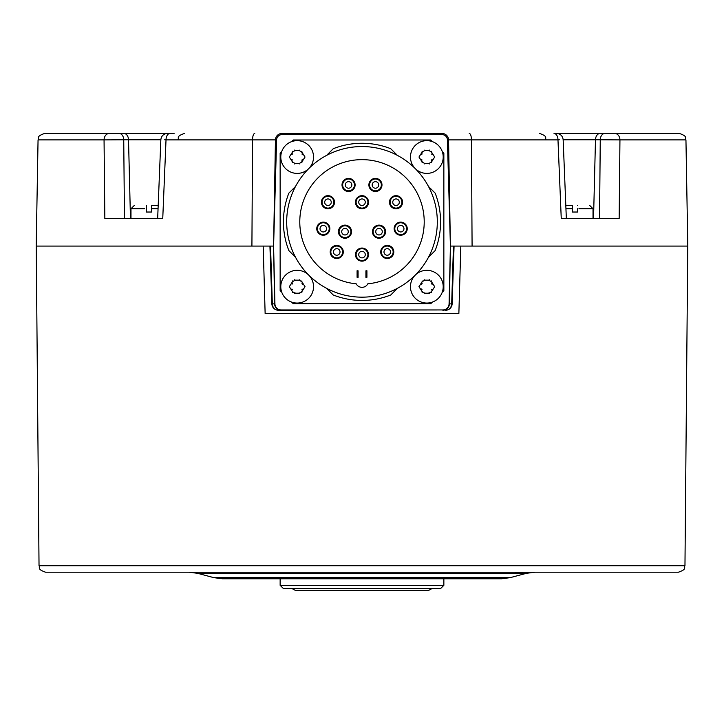 <?xml version="1.0" encoding="UTF-8"?>
<svg xmlns="http://www.w3.org/2000/svg" width="724" height="724" viewBox="0 0 724 724"><rect width="100%" height="100%" fill="white"/><g stroke="black" fill="none" stroke-linecap="round" stroke-linejoin="round"><path stroke-width="1.09" d="M391.467 256.975A6.552 6.552 0 0 0 392.272 247.744A6.552 6.552 0 0 0 383.05 246.938A6.552 6.552 0 0 0 382.236 256.169A6.552 6.552 0 0 0 391.467 256.975M365.928 277.382A55.667 55.667 0 0 0 366.914 277.301L366.914 270.731A49.114 49.114 0 0 1 365.928 270.812L365.928 277.382M362 261.147A6.552 6.552 0 0 0 368.552 254.604A6.552 6.552 0 0 0 362 248.051A6.552 6.552 0 0 0 355.448 254.604A6.552 6.552 0 0 0 362 261.147M407.141 229.816A6.552 6.552 0 0 0 401.829 222.232A6.552 6.552 0 0 0 394.245 227.544A6.552 6.552 0 0 0 399.558 235.128A6.552 6.552 0 0 0 407.141 229.816M401.702 198.937A6.552 6.552 0 0 0 392.752 196.539A6.552 6.552 0 0 0 390.354 205.489A6.552 6.552 0 0 0 399.304 207.879A6.552 6.552 0 0 0 401.702 198.937M377.675 178.783A6.552 6.552 0 0 0 369.285 182.692A6.552 6.552 0 0 0 373.195 191.091A6.552 6.552 0 0 0 381.593 187.172A6.552 6.552 0 0 0 377.675 178.783M346.325 178.783A6.552 6.552 0 0 0 342.407 187.172A6.552 6.552 0 0 0 350.805 191.091A6.552 6.552 0 0 0 354.715 182.692A6.552 6.552 0 0 0 346.325 178.783M322.298 198.937A6.552 6.552 0 0 0 324.696 207.879A6.552 6.552 0 0 0 333.646 205.489A6.552 6.552 0 0 0 331.248 196.539A6.552 6.552 0 0 0 322.298 198.937M316.859 229.816A6.552 6.552 0 0 0 324.442 235.128A6.552 6.552 0 0 0 329.755 227.544A6.552 6.552 0 0 0 322.171 222.232A6.552 6.552 0 0 0 316.859 229.816M332.533 256.975A6.552 6.552 0 0 0 341.764 256.169A6.552 6.552 0 0 0 340.95 246.938A6.552 6.552 0 0 0 331.728 247.744A6.552 6.552 0 0 0 332.533 256.975M384.688 234.956A6.552 6.552 0 0 0 382.29 226.006A6.552 6.552 0 0 0 373.34 228.404A6.552 6.552 0 0 0 375.738 237.354A6.552 6.552 0 0 0 384.688 234.956M362 195.661A6.552 6.552 0 0 0 355.448 202.213A6.552 6.552 0 0 0 362 208.756A6.552 6.552 0 0 0 368.552 202.213A6.552 6.552 0 0 0 362 195.661M339.312 234.956A6.552 6.552 0 0 0 348.262 237.354A6.552 6.552 0 0 0 350.66 228.404A6.552 6.552 0 0 0 341.71 226.006A6.552 6.552 0 0 0 339.312 234.956M358.072 277.382L358.072 270.812A49.114 49.114 0 0 1 357.086 270.731L357.086 277.301A55.667 55.667 0 0 0 358.072 277.382M356.181 283.799A62.21 62.21 0 0 1 309.121 189.082A62.21 62.21 0 0 1 414.879 189.082A62.21 62.21 0 0 1 367.819 283.799A6.552 6.552 0 0 1 356.181 283.799M362 297.166A75.314 75.314 0 0 1 286.686 221.861A75.314 75.314 0 0 1 362 146.547A75.314 75.314 0 0 1 437.314 221.861A75.314 75.314 0 0 1 362 297.166M326.596 288.324L333.266 295.003A78.581 78.581 0 0 0 390.734 295.003L397.404 288.324M295.528 186.448L288.858 193.127A78.581 78.581 0 0 0 288.858 250.585L295.528 257.264M397.404 155.388L390.734 148.71A78.581 78.581 0 0 0 333.266 148.71L326.596 155.388M428.472 257.264L435.142 250.585A78.581 78.581 0 0 0 435.142 193.127L428.472 186.448M432.391 141.623L430.762 139.994L293.238 139.994L291.609 141.623M442.237 292.243L443.857 290.623L443.857 153.099L442.237 151.47M291.609 302.089L293.238 303.718L430.762 303.718L432.391 302.089M281.763 151.47L280.143 153.099L280.143 290.623L281.763 292.243M313.537 157.027A16.371 16.371 0 0 1 297.166 173.398A16.371 16.371 0 0 1 280.794 157.027A16.371 16.371 0 0 1 297.166 140.655A16.371 16.371 0 0 1 313.537 157.027M276.604 139.777L275.446 139.886A6.552 6.552 0 0 1 281.998 133.451L442.002 133.451A6.552 6.552 0 0 1 448.554 139.886L450.409 246.088L447.396 139.777A5.394 5.394 0 0 0 442.002 134.601L442.002 133.451A6.552 6.552 0 0 1 448.554 139.886L450.409 246.088L449.079 303.899A6.226 6.226 0 0 1 442.853 309.944L281.147 309.944A6.226 6.226 0 0 1 274.921 303.899L273.591 246.088L276.604 139.777A5.394 5.394 0 0 1 281.998 134.601L442.002 134.601M273.591 246.088L275.446 139.886L273.591 246.088L274.604 303.827L273.591 246.088L270.541 246.088L272.324 303.827A6.552 6.109 90 0 0 278.432 310.261L281.147 310.261A6.552 6.552 0 0 1 274.604 303.827L274.921 303.899M281.147 309.944L278.432 310.261A6.552 6.552 0 0 1 271.88 303.926L274.604 303.827A6.552 6.552 0 0 0 281.147 310.261L442.853 309.944M449.079 303.899L449.396 303.827A6.552 6.552 0 0 1 442.853 310.261M450.409 246.088L449.396 303.827L450.409 246.088L687.8 246.088L685.945 139.886C684.678 137.994 688.289 136.528 679.402 133.451L614.73 133.451A6.552 5.213 90 0 1 619.943 139.886L685.945 139.886M109.27 133.451A6.552 5.213 90 0 0 104.057 139.886L38.055 139.886C39.322 137.994 35.711 136.528 44.598 133.451L169.307 133.451M157.66 218.585L160.846 139.732C161.371 135.895 163.552 133.804 167.389 133.451L123.895 133.451A6.552 4.634 90 0 1 128.519 139.768L160.846 139.768M472.084 246.088L471.46 139.886L557.978 139.886A6.552 3.964 90 0 0 554.023 133.451L614.73 133.451A6.552 5.213 -90 0 1 619.943 139.886L619.156 218.585L561.254 218.585L557.978 139.886L559.317 139.768M566.34 218.585L563.154 139.732C562.629 135.895 560.448 133.804 556.611 133.451L600.106 133.451A6.552 4.634 90 0 0 595.481 139.768L619.943 139.886M174.086 133.451L169.977 133.451A6.552 3.964 90 0 0 166.022 139.886L275.446 139.886M164.683 139.768L166.022 139.886L162.746 218.585L104.844 218.585L104.057 139.886L128.519 139.768L130.465 218.585M38.055 139.886L36.2 246.088L270.541 246.088M449.396 303.827L452.12 303.926A6.552 6.552 0 0 1 445.568 310.261A6.552 6.109 -90 0 0 451.676 303.827L453.459 246.088M572.394 212.032L572.394 208.756L572.394 212.032L577.634 212.032L577.634 208.756C597.608 208.765 597.608 208.765 577.634 208.756L577.634 212.032M572.394 208.756L572.394 205.489L572.394 208.756L565.942 208.765L569.779 208.765M570.05 208.765L570.63 208.765M578.929 208.765L593.019 208.765L593.019 218.585M577.634 205.489C593.381 205.489 593.381 205.489 577.634 205.489C593.381 205.489 593.381 205.489 577.634 205.489M572.394 205.489L565.806 205.489L572.394 205.489M146.366 212.032L146.366 208.756C126.392 208.765 126.392 208.765 146.366 208.756L146.366 212.032L151.606 212.032L151.606 205.489L151.606 208.756L158.058 208.765L152.909 208.765M130.981 218.585L130.981 208.765L143.786 208.765M144.031 208.765L144.61 208.765M151.606 212.032L151.606 208.756M151.606 205.489L158.194 205.489L151.606 205.489M146.366 208.756L146.366 205.489L146.366 208.756M146.366 205.489C130.619 205.489 130.619 205.489 146.366 205.489C130.619 205.489 130.619 205.489 146.366 205.489M263.183 246.088L265.138 313.537L458.862 313.537L460.817 246.088M39.033 565.725L684.967 565.725C683.709 567.625 687.357 569.109 678.424 572.213L45.576 572.213C36.643 569.109 40.291 567.625 39.033 565.725L36.236 246.088M499.75 572.213L515.017 572.213M74.834 572.213L46.68 572.213M677.564 572.213L649.166 572.213M571.996 572.213L376.082 572.213M347.918 572.213L313.139 572.213M197.227 572.213L152.004 572.213M208.983 572.213L258.332 572.213M526.773 572.213L515.017 572.295M309.872 572.213L282.351 572.213M510.239 577.643L213.761 577.643L222.241 578.766L501.759 578.766L510.239 577.643L526.348 573.327L197.652 573.327L189.172 572.213M466.781 578.766L257.219 578.766M443.857 578.766L443.857 585.309L280.143 585.309L280.143 578.766M443.857 585.309L440.581 588.585L283.419 588.585L280.143 585.309M292.297 588.585A7.855 7.855 0 0 0 297.492 590.549L426.508 590.549A7.855 7.855 0 0 0 431.703 588.585M443.206 286.686A16.371 16.371 0 0 1 426.834 303.057A16.371 16.371 0 0 1 410.463 286.686A16.371 16.371 0 0 1 426.834 270.314A16.371 16.371 0 0 1 443.206 286.686M418.97 286.686L422.183 281.69L424.834 280.17L428.834 280.17L431.477 281.69L434.69 286.686L431.477 291.682L428.834 293.211L424.834 293.211L422.183 291.682L418.97 286.686A1.566 1.566 0 0 1 418.979 286.532M422.146 280.93A1.566 1.566 0 0 0 422.183 281.69A2.751 2.751 0 0 1 422.246 281.944M422.119 283.473A2.751 2.751 0 0 1 421.685 284.215M425.015 280.342A2.751 2.751 0 0 1 424.834 280.17A1.566 1.566 0 0 0 424.192 279.754M429.477 279.754A1.566 1.566 0 0 0 428.834 280.17A2.751 2.751 0 0 1 428.653 280.342M431.423 281.944A2.751 2.751 0 0 1 431.477 281.69A1.566 1.566 0 0 0 431.513 280.93M432.119 284.378A2.751 2.751 0 0 1 431.631 283.672M431.513 292.442A1.566 1.566 0 0 0 431.477 291.682A2.751 2.751 0 0 1 431.423 291.437M431.549 289.908A2.751 2.751 0 0 1 431.975 289.166M428.653 293.03A2.751 2.751 0 0 1 428.834 293.211A1.566 1.566 0 0 0 429.477 293.627M424.192 293.627A1.566 1.566 0 0 0 424.834 293.211A2.751 2.751 0 0 1 425.015 293.03M422.246 291.437A2.751 2.751 0 0 1 422.183 291.682A1.566 1.566 0 0 0 422.146 292.442M421.549 289.003A2.751 2.751 0 0 1 422.038 289.709M443.206 157.027A16.371 16.371 0 0 0 426.834 140.655A16.371 16.371 0 0 0 410.463 157.027A16.371 16.371 0 0 0 426.834 173.398A16.371 16.371 0 0 0 443.206 157.027M434.69 157.027L431.477 162.022L428.834 163.543L424.834 163.543L422.183 162.022L418.97 157.027L422.183 152.031L424.834 150.502L428.834 150.502L431.477 152.031L434.69 157.027M431.513 162.782A1.566 1.566 0 0 0 431.477 162.022A2.751 2.751 0 0 1 431.423 161.769M431.549 160.248A2.751 2.751 0 0 1 431.975 159.497M428.653 163.371A2.751 2.751 0 0 1 428.834 163.543A1.566 1.566 0 0 0 429.477 163.959M424.192 163.959A1.566 1.566 0 0 0 424.834 163.543A2.751 2.751 0 0 1 425.015 163.371M422.246 161.769A2.751 2.751 0 0 1 422.183 162.022A1.566 1.566 0 0 0 422.146 162.782M421.549 159.334A2.751 2.751 0 0 1 422.038 160.049M422.146 151.271A1.566 1.566 0 0 0 422.183 152.031A2.751 2.751 0 0 1 422.246 152.275M422.119 153.805A2.751 2.751 0 0 1 421.685 154.556M425.015 150.683A2.751 2.751 0 0 1 424.834 150.502A1.566 1.566 0 0 0 424.192 150.094M429.477 150.094A1.566 1.566 0 0 0 428.834 150.502A2.751 2.751 0 0 1 428.653 150.683M431.423 152.275A2.751 2.751 0 0 1 431.477 152.031A1.566 1.566 0 0 0 431.513 151.271M432.119 154.71A2.751 2.751 0 0 1 431.631 154.004M313.537 286.686A16.371 16.371 0 0 1 297.166 303.057A16.371 16.371 0 0 1 280.794 286.686A16.371 16.371 0 0 1 297.166 270.314A16.371 16.371 0 0 1 313.537 286.686M289.31 286.686L292.523 281.69L295.166 280.17L299.166 280.17L301.817 281.69L305.03 286.686L301.817 291.682L299.166 293.211L295.166 293.211L292.523 291.682L289.31 286.686A1.566 1.566 0 0 1 289.319 286.532M292.487 280.93A1.566 1.566 0 0 0 292.523 281.69A2.751 2.751 0 0 1 292.577 281.944M292.451 283.473A2.751 2.751 0 0 1 292.025 284.215M295.347 280.342A2.751 2.751 0 0 1 295.166 280.17A1.566 1.566 0 0 0 294.523 279.754M299.808 279.754A1.566 1.566 0 0 0 299.166 280.17A2.751 2.751 0 0 1 298.985 280.342M301.754 281.944A2.751 2.751 0 0 1 301.817 281.69A1.566 1.566 0 0 0 301.854 280.93M302.451 284.378A2.751 2.751 0 0 1 301.962 283.672M301.854 292.442A1.566 1.566 0 0 0 301.817 291.682A2.751 2.751 0 0 1 301.754 291.437M301.881 289.908A2.751 2.751 0 0 1 302.315 289.166M298.985 293.03A2.751 2.751 0 0 1 299.166 293.211A1.566 1.566 0 0 0 299.808 293.627M294.523 293.627A1.566 1.566 0 0 0 295.166 293.211A2.751 2.751 0 0 1 295.347 293.03M292.577 291.437A2.751 2.751 0 0 1 292.523 291.682A1.566 1.566 0 0 0 292.487 292.442M291.881 289.003A2.751 2.751 0 0 1 292.369 289.709M289.31 157.027L292.523 152.031L295.166 150.502L299.166 150.502L301.817 152.031L305.03 157.027L301.817 162.022L299.166 163.543L295.166 163.543L292.523 162.022L289.31 157.027A1.566 1.566 0 0 1 289.319 156.864M292.487 151.271A1.566 1.566 0 0 0 292.523 152.031A2.751 2.751 0 0 1 292.577 152.275M292.451 153.805A2.751 2.751 0 0 1 292.025 154.556M295.347 150.683A2.751 2.751 0 0 1 295.166 150.502A1.566 1.566 0 0 0 294.523 150.094M299.808 150.094A1.566 1.566 0 0 0 299.166 150.502A2.751 2.751 0 0 1 298.985 150.683M301.754 152.275A2.751 2.751 0 0 1 301.817 152.031A1.566 1.566 0 0 0 301.854 151.271M302.451 154.71A2.751 2.751 0 0 1 301.962 154.004M301.854 162.782A1.566 1.566 0 0 0 301.817 162.022A2.751 2.751 0 0 1 301.754 161.769M301.881 160.248A2.751 2.751 0 0 1 302.315 159.497M298.985 163.371A2.751 2.751 0 0 1 299.166 163.543A1.566 1.566 0 0 0 299.808 163.959M294.523 163.959A1.566 1.566 0 0 0 295.166 163.543A2.751 2.751 0 0 1 295.347 163.371M292.577 161.769A2.751 2.751 0 0 1 292.523 162.022A1.566 1.566 0 0 0 292.487 162.782M291.881 159.334A2.751 2.751 0 0 1 292.369 160.049M356.108 254.604A5.892 5.892 0 0 1 362 248.703A5.892 5.892 0 0 1 367.892 254.604A5.892 5.892 0 0 1 362 260.495A5.892 5.892 0 0 1 356.108 254.604M358.724 254.604A3.276 3.276 0 0 0 362 257.871A3.276 3.276 0 0 0 365.276 254.604A3.276 3.276 0 0 0 362 251.328A3.276 3.276 0 0 0 358.724 254.604M381.367 251.961A5.892 5.892 0 0 1 387.259 246.06A5.892 5.892 0 0 1 393.15 251.961A5.892 5.892 0 0 1 387.259 257.853A5.892 5.892 0 0 1 381.367 251.961M383.982 251.961A3.276 3.276 0 0 0 387.259 255.228A3.276 3.276 0 0 0 390.535 251.961A3.276 3.276 0 0 0 387.259 248.685A3.276 3.276 0 0 0 383.982 251.961M394.797 228.684A5.892 5.892 0 0 1 400.698 222.784A5.892 5.892 0 0 1 406.589 228.684A5.892 5.892 0 0 1 400.698 234.576A5.892 5.892 0 0 1 394.797 228.684M397.422 228.684A3.276 3.276 0 0 0 400.698 231.952A3.276 3.276 0 0 0 403.974 228.684A3.276 3.276 0 0 0 400.698 225.408A3.276 3.276 0 0 0 397.422 228.684M390.136 202.213A5.892 5.892 0 0 1 396.028 196.313A5.892 5.892 0 0 1 401.92 202.213A5.892 5.892 0 0 1 396.028 208.105A5.892 5.892 0 0 1 390.136 202.213M392.752 202.213A3.276 3.276 0 0 0 396.028 205.489A3.276 3.276 0 0 0 399.304 202.213A3.276 3.276 0 0 0 396.028 198.937A3.276 3.276 0 0 0 392.752 202.213M369.548 184.937A5.892 5.892 0 0 1 375.439 179.036A5.892 5.892 0 0 1 381.331 184.937A5.892 5.892 0 0 1 375.439 190.828A5.892 5.892 0 0 1 369.548 184.937M372.163 184.937A3.276 3.276 0 0 0 375.439 188.213A3.276 3.276 0 0 0 378.715 184.937A3.276 3.276 0 0 0 375.439 181.661A3.276 3.276 0 0 0 372.163 184.937M342.669 184.937A5.892 5.892 0 0 1 348.561 179.036A5.892 5.892 0 0 1 354.452 184.937A5.892 5.892 0 0 1 348.561 190.828A5.892 5.892 0 0 1 342.669 184.937M345.285 184.937A3.276 3.276 0 0 0 348.561 188.213A3.276 3.276 0 0 0 351.837 184.937A3.276 3.276 0 0 0 348.561 181.661A3.276 3.276 0 0 0 345.285 184.937M322.08 202.213A5.892 5.892 0 0 1 327.972 196.313A5.892 5.892 0 0 1 333.864 202.213A5.892 5.892 0 0 1 327.972 208.105A5.892 5.892 0 0 1 322.08 202.213M324.696 202.213A3.276 3.276 0 0 0 327.972 205.489A3.276 3.276 0 0 0 331.248 202.213A3.276 3.276 0 0 0 327.972 198.937A3.276 3.276 0 0 0 324.696 202.213M317.411 228.684A5.892 5.892 0 0 1 323.302 222.784A5.892 5.892 0 0 1 329.203 228.684A5.892 5.892 0 0 1 323.302 234.576A5.892 5.892 0 0 1 317.411 228.684M320.026 228.684A3.276 3.276 0 0 0 323.302 231.952A3.276 3.276 0 0 0 326.578 228.684A3.276 3.276 0 0 0 323.302 225.408A3.276 3.276 0 0 0 320.026 228.684M330.85 251.961A5.892 5.892 0 0 1 336.741 246.06A5.892 5.892 0 0 1 342.633 251.961A5.892 5.892 0 0 1 336.741 257.853A5.892 5.892 0 0 1 330.85 251.961M333.465 251.961A3.276 3.276 0 0 0 336.741 255.228A3.276 3.276 0 0 0 340.018 251.961A3.276 3.276 0 0 0 336.741 248.685A3.276 3.276 0 0 0 333.465 251.961M373.122 231.68A5.892 5.892 0 0 1 379.014 225.788A5.892 5.892 0 0 1 384.906 231.68A5.892 5.892 0 0 1 379.014 237.572A5.892 5.892 0 0 1 373.122 231.68M375.738 231.68A3.276 3.276 0 0 0 379.014 234.956A3.276 3.276 0 0 0 382.29 231.68A3.276 3.276 0 0 0 379.014 228.404A3.276 3.276 0 0 0 375.738 231.68M356.108 202.213A5.892 5.892 0 0 1 362 196.313A5.892 5.892 0 0 1 367.892 202.213A5.892 5.892 0 0 1 362 208.105A5.892 5.892 0 0 1 356.108 202.213M358.724 202.213A3.276 3.276 0 0 0 362 205.489A3.276 3.276 0 0 0 365.276 202.213A3.276 3.276 0 0 0 362 198.937A3.276 3.276 0 0 0 358.724 202.213M339.094 231.68A5.892 5.892 0 0 1 344.986 225.788A5.892 5.892 0 0 1 350.878 231.68A5.892 5.892 0 0 1 344.986 237.572A5.892 5.892 0 0 1 339.094 231.68M341.71 231.68A3.276 3.276 0 0 0 344.986 234.956A3.276 3.276 0 0 0 348.262 231.68A3.276 3.276 0 0 0 344.986 228.404A3.276 3.276 0 0 0 341.71 231.68M442.002 133.451A6.552 6.552 0 0 1 448.554 139.886L447.396 139.777M281.998 133.451L281.998 134.601M123.741 139.768A6.552 4.634 -90 0 0 119.116 133.451A6.552 4.634 90 0 1 123.741 139.768L124.456 218.585M251.916 246.088L252.54 139.886A6.552 2.217 90 0 1 254.748 133.451M448.554 139.886L471.46 139.886A6.552 2.217 90 0 0 469.252 133.451M563.154 139.768L595.481 139.768L593.535 218.585M600.259 139.768A6.552 4.634 -90 0 1 604.884 133.451A6.552 4.634 90 0 0 600.259 139.768L599.544 218.585M177.941 139.768C179.235 137.822 175.751 136.374 184.484 133.451C175.751 136.374 179.235 137.822 177.941 139.768M546.059 139.768C544.765 137.822 548.249 136.374 539.516 133.451M589.743 205.489L593.019 208.765M134.257 205.489L130.981 208.765M269.925 246.088L271.88 303.926M454.075 246.088L452.12 303.926M684.967 565.725L687.764 246.088M526.348 573.327L534.828 572.213M213.761 577.643L197.652 573.327M297.492 590.549L426.508 590.549"/></g></svg>
